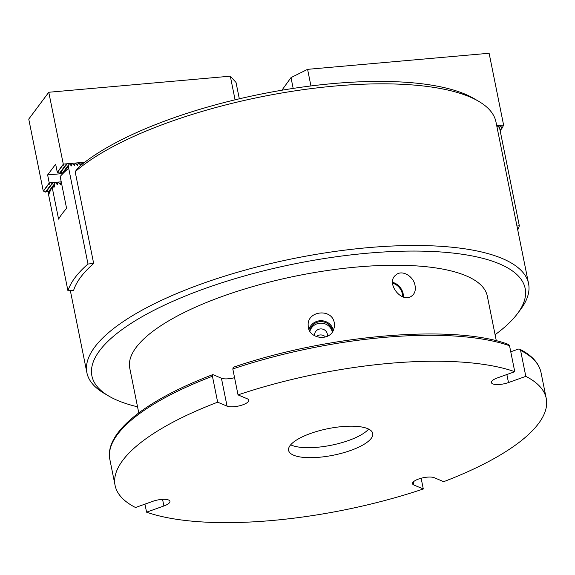 <?xml version="1.0" encoding="UTF-8"?>
<svg xmlns="http://www.w3.org/2000/svg" width="575" height="575" viewBox="0 0 575 575"><rect width="100%" height="100%" fill="white"/><g stroke="black" fill="none" stroke-linecap="round" stroke-linejoin="round"><path stroke-width="0.86" d="M212.427 376.237A219.923 69.367 168.6 0 0 109.854 459.461C104.262 432.652 145.877 400.107 212.7 374.648L212.427 376.237L217.659 402.184A219.923 69.367 168.6 0 0 115.086 485.401A219.923 69.367 168.6 0 0 135.52 507.509L152.849 501.307A11.802 3.723 168.6 0 1 169.941 501.307A11.802 3.723 168.6 0 1 163.897 505.971L146.575 512.174A219.923 69.367 168.6 0 0 423.301 488.98L413.907 485.02A11.802 3.723 168.6 0 1 412.527 483.704A11.802 3.723 168.6 0 1 420.893 478.307A11.802 3.723 168.6 0 1 434.283 477.717L443.677 481.685A219.923 69.367 168.6 0 0 546.25 398.468A219.923 69.367 168.6 0 0 525.816 376.359L520.583 350.412L519.671 349.147L518.327 349.082L510.751 351.792M232.803 368.942L238.036 394.888A219.923 69.367 168.6 0 1 514.769 371.694L509.536 345.748A219.923 69.367 168.6 0 0 232.803 368.942L233.407 367.368M233.098 367.346C328.282 334.592 454.149 323.941 508.422 344.403L509.536 345.748M290.26 445.323A42.909 13.534 168.6 0 0 288.607 450.419A42.909 13.534 168.6 0 0 333.342 455.206A42.909 13.534 168.6 0 0 372.737 433.457A42.909 13.534 168.6 0 0 335.405 427.383A42.909 13.534 168.6 0 0 290.26 445.323M217.659 402.184L227.053 406.151A11.802 3.723 168.6 0 0 240.451 405.562A11.802 3.723 168.6 0 0 248.81 400.171A11.802 3.723 168.6 0 0 247.43 398.849L238.036 394.888M514.769 371.694L497.44 377.897A11.802 3.723 168.6 0 0 491.395 382.562A11.802 3.723 168.6 0 0 508.487 382.562L525.816 376.359M290.684 444.806A42.909 13.534 168.6 0 0 331.329 445.223A42.909 13.534 168.6 0 0 368.64 429.087M213.03 374.67L221.418 378.206A11.802 3.723 168.6 0 0 234.571 377.689M421.137 478.242L423.301 488.98M146.575 512.174L144.95 504.131M333.349 330.395C328.562 341.881 308.143 338.402 308.214 325.824C306.525 310.644 332.17 307.884 334.298 322.934L334.42 326.866L333.349 330.395M413.209 294.68L411.556 296.139C401.522 303.708 385.106 282.613 396.01 274.879C402.047 269.387 413.598 276.23 415.049 285.552C415.747 289.247 415.136 292.287 413.209 294.68M403.398 296.966A12.47 9.761 53.9 0 0 403.161 293.789A12.47 9.761 53.9 0 0 392.56 282.339M402.55 296.678A11.478 8.992 53.9 0 0 402.327 293.782A11.478 8.992 53.9 0 0 392.567 283.238M333.335 330.424A12.47 11.795 2.3 0 0 333.313 330.33A12.47 11.795 2.3 0 0 321.482 320.706A12.47 11.795 2.3 0 0 309.005 329.468M314.597 335.8A6.44 6.088 -177.7 0 1 320.483 328.922A6.44 6.088 -177.7 0 1 327.276 336.253M332.307 332.142A11.478 10.86 2.3 0 0 332.285 332.027A11.478 10.86 2.3 0 0 321.368 323.164A11.478 10.86 2.3 0 0 309.889 331.272M332.522 331.825A11.478 10.86 2.3 0 0 332.343 330.503A11.478 10.86 2.3 0 0 320.778 321.633A11.478 10.86 2.3 0 0 309.702 330.948M325.479 336.936A6.44 6.088 2.3 0 0 316.286 336.598M75.16 171.695L78.473 167.339A220.994 69.704 -11.4 0 1 279.04 90.713A220.994 69.704 -11.4 0 1 474.066 98.605L478.745 101.358A225.285 71.063 168.6 0 0 279.572 93.373A225.285 71.063 168.6 0 0 75.16 171.695L93.675 263.501A225.285 71.063 -11.4 0 0 73.636 290.332L67.958 290.835A225.285 71.063 -11.4 0 1 87.989 264.004L93.675 263.501M108.797 396.074L104.118 393.322A225.285 71.063 -11.4 0 1 86.89 372.701A225.285 71.063 -11.4 0 1 293.681 258.513A225.285 71.063 -11.4 0 1 528.569 283.64A225.285 71.063 -11.4 0 1 527.735 296.154A225.285 71.063 -11.4 0 1 520.684 309.328L517.428 313.677A220.994 69.704 168.6 0 0 294.759 263.832A220.994 69.704 168.6 0 0 108.797 396.074A220.994 69.704 168.6 0 0 137.54 406.805M528.569 283.64L495.973 121.979A225.285 71.063 168.6 0 0 478.745 101.358M496.318 340.81L487.312 296.118A182.376 57.529 168.6 0 0 357.183 267.001A182.376 57.529 168.6 0 0 129.763 368.208L138.769 412.9M495.089 334.707A220.994 69.704 168.6 0 0 517.428 313.677M81.132 163.214L81.973 162.962L82.699 163.832M78.092 163.487L78.933 163.235L80.507 165.126L81.276 163.027M75.045 163.753L75.893 163.501L77.467 165.392L78.229 163.293M72.004 164.026L72.845 163.774L74.419 165.665L75.188 163.566M61.338 182.333L60.397 184.446L58.823 182.555L58.125 182.613L57.356 184.719L55.782 182.821L55.085 182.886L54.316 184.985L54.718 186.983L52.145 187.206A225.285 71.063 168.6 0 0 48.645 195.033L67.958 290.835M87.989 264.004L68.677 168.202A225.285 71.063 168.6 0 0 60.159 176.475L66.599 208.409A225.285 71.063 168.6 0 0 58.585 219.14L52.145 187.206M68.677 168.202L68.339 166.204L69.108 164.105L69.805 164.04L71.379 165.931L72.148 163.832M48.681 194.911L48.307 193.035L48.767 191.77M62.373 174.132L62.79 172.989M62.56 173.945L68.339 166.204M48.307 193.035L50.83 189.649M52.692 187.162L54.316 184.985M67.958 166.448L63.092 172.96L62.502 173.01L67.368 166.498L67.958 166.448L69.165 163.868L69.597 164.062M51.268 188.794L49.069 191.741L48.487 191.798L53.346 185.279L53.935 185.229L55.142 182.649L55.574 182.843M52.476 187.177L53.935 185.229M84.784 162.208L63.272 164.112L64.328 166.764L64.91 166.714L66.47 164.105L67.368 166.498M235.082 99.813L230.309 76.18L48.782 92.259L63.272 164.112M66.118 164.141L65.572 165.312M71.207 165.729L72.206 163.602L72.637 163.789M74.247 165.456L75.246 163.329L75.684 163.523M77.294 165.19L78.286 163.063L78.725 163.25M80.335 164.917L81.334 162.79L81.765 162.984M64.91 166.714L60.052 173.233L59.462 173.283L64.328 166.764M62.502 173.01L60.857 172.148M59.462 173.283L57.263 172.162L55.653 164.177L47.639 174.908L49.242 183.037L50.305 185.545L50.895 185.495L52.447 182.886L53.346 185.279M62.567 173.585L47.639 174.908M61.238 181.829L49.249 182.893M52.095 182.922L51.549 184.093M57.184 184.51L58.183 182.383L58.614 182.57M60.231 184.237L61.223 182.11M50.895 185.495L46.029 192.014L45.439 192.064L50.305 185.545M48.487 191.798L46.834 190.929M45.439 192.064L43.24 190.943L28.75 119.09L48.782 92.259M239.322 98.807L236.03 82.477L230.309 76.18M43.29 191.008L49.242 183.037M57.313 172.227L63.264 164.256M496.98 126.974L497.274 126.177L497.972 126.112L499.546 128.002L500.013 129.993L519.333 225.795L516.947 226.004M519.333 225.795A225.285 71.063 -11.4 0 1 517.737 229.928M499.373 127.801L500.724 125.638L501.623 128.031L502.212 127.973L500.157 130.719M501.623 128.031L500.042 130.144M496.728 125.717L503.607 125.106L489.117 53.252L307.589 69.338L291 77.603L281.908 90.218M496.937 126.773L497.332 125.939L497.763 126.133M500.372 125.666L499.819 126.845M502.212 127.973L503.607 125.106M310.938 85.941L307.589 69.338M293.178 88.406L291 77.603M519.671 349.147C531.81 355.264 538.926 363.055 541.018 372.521A219.923 69.367 168.6 0 0 520.583 350.412M162.56 499.344L163.897 505.971M413.288 481.951L413.907 485.02M506.87 374.526L508.487 382.562M221.418 378.206L227.053 406.151M57.536 172.27L63.43 164.378M43.513 191.051L49.407 183.159M109.854 459.461L115.086 485.401M541.018 372.521L546.25 398.468M70.344 290.627L86.89 372.701"/></g></svg>
